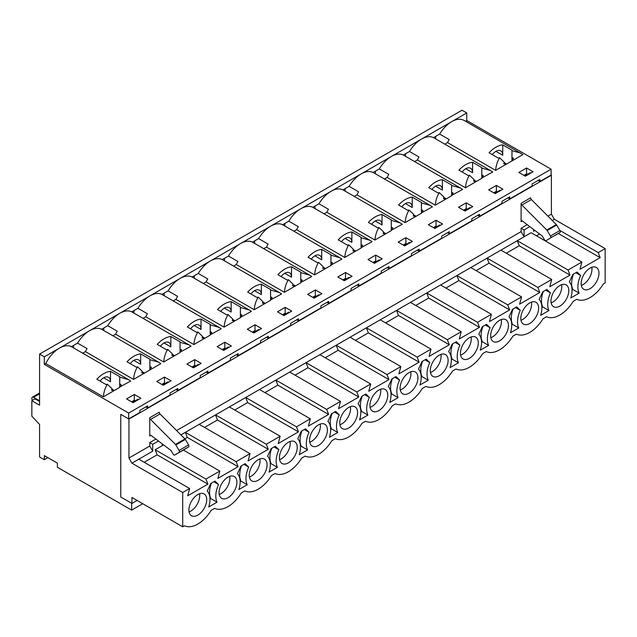 <?xml version="1.0" encoding="UTF-8"?>
<svg xmlns="http://www.w3.org/2000/svg" width="637" height="637" viewBox="0 0 637 637"><rect width="100%" height="100%" fill="white"/><g stroke="black" fill="none" stroke-linecap="round" stroke-linejoin="round"><path stroke-width="0.96" d="M134.311 394.454L140.841 398.229L133.125 402.688L126.588 398.913L134.311 394.454L134.311 400.291L131.636 401.828M194.659 359.618L201.188 363.385L193.473 367.844L186.936 364.077L194.659 359.618L194.659 365.447L191.984 366.992M255.007 324.774L261.536 328.549L253.821 333.008L247.283 329.233L255.007 324.774L255.007 330.603L252.332 332.148M315.355 289.931L321.884 293.705L314.16 298.164L307.631 294.39L315.355 289.931L315.355 295.767L312.679 297.304M375.703 255.095L382.232 258.861L374.508 263.32L367.979 259.554L375.703 255.095L375.703 260.923L373.027 262.468M436.05 220.251L442.58 224.025L434.856 228.484L428.327 224.71L436.05 220.251L436.05 226.079L433.375 227.624M496.39 185.407L502.927 189.181L495.204 193.64L488.675 189.866L496.39 185.407L496.39 191.243L493.723 192.78M526.568 167.993L533.105 171.759L525.382 176.218L518.844 172.444L526.568 167.993L526.568 173.821L523.893 175.366M466.22 202.829L472.758 206.603L465.034 211.062L458.497 207.288L466.22 202.829L466.22 208.657L463.545 210.202M405.873 237.673L412.41 241.447L404.686 245.906L398.149 242.132L405.873 237.673L405.873 243.501L403.197 245.046M345.525 272.517L352.062 276.283L344.338 280.742L337.801 276.968L345.525 272.517L345.525 278.345L342.849 279.89M285.177 307.353L291.714 311.127L283.991 315.586L277.453 311.812L285.177 307.353L285.177 313.181L282.502 314.726M224.829 342.196L231.366 345.971L223.643 350.43L217.106 346.655L224.829 342.196L224.829 348.025L222.162 349.57M164.481 377.04L171.019 380.807L163.295 385.266L156.766 381.491L164.481 377.04L164.481 382.869L161.814 384.414M82.714 353.193L85.43 351.624L133.539 379.405L160.858 363.631L158.724 362.23L149.926 359.714L149.87 369.627L149.87 359.228L140.666 353.909A24.819 14.332 120 0 0 127.002 361.8L136.214 367.111L137.584 366.84C135.331 370.288 133.985 374.476 133.539 379.405M119.7 387.049L130.689 381.045L128.547 379.652L119.748 377.136L119.7 387.049L119.7 376.642L110.496 371.331A24.819 14.332 120 0 0 96.832 379.214L106.037 384.533L107.414 384.254C105.161 387.71 103.807 391.898 103.361 396.827L119.7 387.392L121.253 384.684L119.915 384.063M47.886 457.661L44.327 459.715L39.574 456.976L39.574 424.393L31.85 416.168L31.85 400.737L39.574 405.188L39.574 354.092L44.327 356.839L59.408 348.128A24.819 14.332 120 0 0 45.753 363.56L103.361 396.827M45.753 363.56L44.327 364.38L44.327 356.839M44.327 459.715L44.327 455.606L57.394 463.147L57.394 467.263L131.636 510.126L131.636 503.27L120.767 496.995L120.767 414.345L128.666 418.907L128.666 413.079L44.327 364.38M128.666 413.079L551.101 169.187L551.101 175.016L539.873 181.497L538.09 180.47M520.803 153.183L512.005 150.666L511.957 160.922L522.945 154.584L464.078 120.433A24.819 14.332 120 0 0 451.665 121.659A24.819 14.332 120 0 0 439.657 134.081L433.502 137.632A24.819 14.332 120 0 0 421.495 139.081A24.819 14.332 120 0 0 409.487 151.502L403.332 155.054A24.819 14.332 120 0 0 391.317 156.503A24.819 14.332 120 0 0 379.31 168.924L373.155 172.476A24.819 14.332 120 0 0 361.147 173.925A24.819 14.332 120 0 0 349.14 186.338L342.985 189.898A24.819 14.332 120 0 0 330.977 191.339A24.819 14.332 120 0 0 318.962 203.76L312.807 207.32A24.819 14.332 120 0 0 300.799 208.761A24.819 14.332 120 0 0 288.792 221.182L282.637 224.742A24.819 14.332 120 0 0 270.629 226.183A24.819 14.332 120 0 0 258.614 238.604L252.459 242.156A24.819 14.332 120 0 0 240.452 243.605A24.819 14.332 120 0 0 228.444 256.026L222.289 259.577A24.819 14.332 120 0 0 210.282 261.027A24.819 14.332 120 0 0 198.274 273.448L192.111 276.999A24.819 14.332 120 0 0 180.104 278.449A24.819 14.332 120 0 0 168.096 290.862L161.941 294.421A24.819 14.332 120 0 0 149.934 295.863A24.819 14.332 120 0 0 137.926 308.284L131.763 311.843A24.819 14.332 120 0 0 119.756 313.285A24.819 14.332 120 0 0 107.749 325.706L101.594 329.265A24.819 14.332 120 0 0 89.586 330.707A24.819 14.332 120 0 0 77.579 343.128L71.416 346.679A24.819 14.332 120 0 0 59.408 348.128L466.754 112.948L466.754 120.497L551.101 169.187M466.754 120.497L465.472 121.237M512.18 157.594L513.494 158.207L511.957 160.922L495.626 170.358L447.508 142.577L444.801 144.145M481.779 178.002L492.767 171.998L490.633 170.605L481.835 168.088L481.779 178.002L481.779 167.595L472.574 162.284A24.819 14.332 120 0 0 458.911 170.167L468.123 175.486L469.493 175.207C467.239 178.663 465.894 182.851 465.448 187.78L481.779 178.344L483.34 175.637L482.002 175.016M414.623 161.567L417.339 159.998L465.448 187.78M451.609 195.424L462.597 189.42L460.455 188.026L451.657 185.51L451.609 195.424L451.609 185.017L442.404 179.706A24.819 14.332 120 0 0 428.741 187.589L437.945 192.907L439.323 192.629C437.07 196.085 435.716 200.273 435.278 205.194L451.609 195.766L453.17 193.059L451.832 192.438M384.453 178.981L387.161 177.42L435.278 205.194M421.431 212.846L432.427 206.842L430.286 205.448L421.487 202.932L421.431 212.846L421.431 202.439L412.227 197.128A24.819 14.332 120 0 0 398.571 205.01L407.776 210.329L409.145 210.051C406.892 213.506 405.546 217.695 405.1 222.616L421.431 213.188L422.992 210.473L421.654 209.852M354.283 196.403L356.991 194.842L405.1 222.616M391.261 230.268L402.25 224.264L400.108 222.862L391.309 220.346L391.261 230.268L391.261 219.861L382.057 214.542A24.819 14.332 120 0 0 368.393 222.432L377.598 227.751L378.975 227.473C376.722 230.928 375.368 235.117 374.93 240.038L391.261 230.61L392.822 227.895L391.484 227.274M324.106 213.825L326.813 212.264L374.93 240.038M361.091 247.682L372.08 241.686L369.938 240.284L361.139 237.768L361.091 247.682L361.091 237.282L351.879 231.964A24.819 14.332 120 0 0 338.223 239.854L347.428 245.165L348.797 244.895C346.544 248.342 345.198 252.531 344.752 257.459L361.091 248.032L362.644 245.317L361.306 244.696M293.936 231.247L296.643 229.678L344.752 257.459M330.914 265.103L341.902 259.108L339.76 257.706L330.961 255.19L330.914 265.103L330.914 254.704L321.709 249.386A24.819 14.332 120 0 0 308.045 257.276L317.25 262.587L318.627 262.317C316.374 265.764 315.02 269.953 314.582 274.881L330.914 265.446L332.474 262.739L331.136 262.118M263.758 248.669L266.465 247.1L314.582 274.881M300.744 282.525L311.732 276.522L309.59 275.128L300.791 272.612L300.744 282.525L300.744 272.118L291.531 266.807A24.819 14.332 120 0 0 277.875 274.69L287.08 280.009L288.45 279.731C286.196 283.186 284.85 287.375 284.405 292.303L300.744 282.868L302.296 280.161L300.959 279.539M233.588 266.091L236.295 264.522L284.405 292.303M270.566 299.947L281.554 293.944L279.412 292.55L270.621 290.034L270.566 299.947L270.566 289.54L261.361 284.229A24.819 14.332 120 0 0 247.697 292.112L256.902 297.431L258.28 297.153C256.026 300.608 254.673 304.797 254.235 309.717L270.566 300.29L272.126 297.583L270.789 296.961M203.41 283.505L206.117 281.944L254.235 309.717M240.396 317.369L251.384 311.366L249.242 309.972L240.444 307.456L240.396 317.369L240.396 306.962L231.183 301.651A24.819 14.332 120 0 0 217.528 309.534L226.732 314.853L228.11 314.574C225.848 318.03 224.503 322.218 224.057 327.139L240.396 317.712L241.949 314.997L240.611 314.375M173.24 300.927L175.947 299.366L224.057 327.139M210.218 334.791L221.206 328.788L219.072 327.386L210.274 324.87L210.218 334.791L210.218 324.384L201.013 319.065A24.819 14.332 120 0 0 187.35 326.956L196.554 332.275L197.932 331.996C195.678 335.452 194.333 339.64 193.887 344.561L210.218 335.134L211.779 332.418L210.441 331.797M143.062 318.349L145.777 316.788L193.887 344.561M180.048 352.205L191.036 346.209L188.894 344.808L180.096 342.292L180.048 352.205L180.048 341.806L170.835 336.487A24.819 14.332 120 0 0 157.18 344.378L166.384 349.689L167.762 349.418C165.501 352.866 164.155 357.054 163.709 361.983L180.048 352.556L181.601 349.84L180.263 349.219M112.892 335.771L115.6 334.202L163.709 361.983M128.666 418.907L139.893 412.426L139.893 410.371L147.617 405.912L147.617 407.967L170.063 395.004L170.063 392.949L177.787 388.49L177.787 390.545L200.241 377.582L200.241 375.527L207.965 371.068L207.965 373.131L230.411 360.168L230.411 358.105L238.134 353.646L238.134 355.709L260.589 342.746L260.589 340.684L268.312 336.232L268.312 338.287L290.759 325.324L290.759 323.27L298.482 318.811L298.482 320.865L320.937 307.902L320.937 305.848L328.66 301.389L328.66 303.443L351.106 290.48L351.106 288.426L358.83 283.967L358.83 286.021L381.284 273.058L381.284 271.004L389.008 266.545L389.008 268.607L411.454 255.644L411.454 253.582L419.178 249.123L419.178 251.185L441.632 238.222L441.632 236.16L449.348 231.709L449.348 233.763L471.802 220.8L471.802 218.746L479.526 214.287L479.526 216.341L501.98 203.378L501.98 201.324L509.696 196.865L509.696 198.919L532.15 185.956L532.15 183.902L539.873 179.443L539.873 181.497M507.92 197.892L509.696 198.919M477.742 215.314L479.526 216.341M447.572 232.736L449.348 233.763M417.394 250.158L419.178 251.185M387.224 267.572L389.008 268.607M357.046 284.994L358.83 286.021M326.877 302.416L328.66 303.443M296.699 319.838L298.482 320.865M266.529 337.26L268.312 338.287M236.351 354.682L238.134 355.709M206.181 372.096L207.965 373.131M176.003 389.518L177.787 390.545M145.833 406.939L147.617 407.967M527.46 174.331L526.568 173.821M497.282 191.753L496.39 191.243M467.112 209.175L466.22 208.657M436.934 226.597L436.05 226.079M406.764 244.019L405.873 243.501M376.586 261.433L375.703 260.923M346.417 278.855L345.525 278.345M316.247 296.277L315.355 295.767M286.069 313.699L285.177 313.181M255.899 331.121L255.007 330.603M225.721 348.543L224.829 348.025M195.551 365.957L194.659 365.447M165.373 383.378L164.481 382.869M135.203 400.8L134.311 400.291M131.636 510.126L142.744 503.716M39.574 354.092L462 110.209L466.754 112.948M111.857 389.04L114.349 390.481L111.579 390.274L111.977 388.65L107.414 384.254M100.049 381.077A9.659 5.574 120 0 1 108.489 377.311A9.659 5.574 120 0 1 110.496 381.738L110.496 371.331M119.748 377.136L119.7 376.642M31.85 400.737L35.059 398.881L39.574 401.485M149.87 369.627L151.431 367.262L150.093 366.641M142.027 371.618L144.527 373.059L141.748 372.852L142.147 371.228L137.584 366.84M130.219 363.655A9.659 5.574 120 0 1 138.667 359.889A9.659 5.574 120 0 1 140.666 364.316L140.666 353.909M149.926 359.714L149.87 359.228M172.205 354.196L174.697 355.637L171.918 355.43L172.324 353.806L167.762 349.418M160.397 346.233A9.659 5.574 120 0 1 168.837 342.475A9.659 5.574 120 0 1 170.835 346.894L170.835 336.487M180.096 342.292L180.048 341.806M202.375 336.774L204.875 338.215L202.096 338.008L202.494 336.384L197.932 331.996M190.567 328.811A9.659 5.574 120 0 1 199.015 325.053A9.659 5.574 120 0 1 201.013 329.472L201.013 319.065M210.274 324.87L210.218 324.384M232.553 319.352L235.045 320.793L232.266 320.586L232.672 318.962L228.11 314.574M220.736 311.389A9.659 5.574 120 0 1 229.185 307.631A9.659 5.574 120 0 1 231.183 312.05L231.183 301.651M240.444 307.456L240.396 306.962M262.723 301.938L265.223 303.379L262.444 303.172L262.842 301.548L258.28 297.153M250.914 293.968A9.659 5.574 120 0 1 259.363 290.209A9.659 5.574 120 0 1 261.361 294.628L261.361 284.229M270.621 290.034L270.566 289.54M292.901 284.516L295.393 285.957L292.614 285.75L293.012 284.126L288.45 279.731M281.084 276.554A9.659 5.574 120 0 1 289.532 272.787A9.659 5.574 120 0 1 291.531 277.214L291.531 266.807M300.791 272.612L300.744 272.118M323.07 267.094L325.571 268.535L322.792 268.328L323.19 266.704L318.627 262.317M311.262 259.132A9.659 5.574 120 0 1 319.71 255.365A9.659 5.574 120 0 1 321.709 259.792L321.709 249.386M330.961 255.19L330.914 254.704M353.24 249.672L355.741 251.113L352.962 250.906L353.36 249.282L348.797 244.895M341.432 241.71A9.659 5.574 120 0 1 349.88 237.951A9.659 5.574 120 0 1 351.879 242.371L351.879 231.964M361.139 237.768L361.091 237.282M383.418 232.25L385.918 233.691L383.14 233.484L383.538 231.86L378.975 227.473M371.61 224.288A9.659 5.574 120 0 1 380.058 220.529A9.659 5.574 120 0 1 382.057 224.949L382.057 214.542M391.309 220.346L391.261 219.861M413.588 214.828L416.088 216.269L413.309 216.062L413.708 214.438L409.145 210.051M401.78 206.866A9.659 5.574 120 0 1 410.228 203.107A9.659 5.574 120 0 1 412.227 207.527L412.227 197.128M421.487 202.932L421.431 202.439M443.766 197.414L446.266 198.855L443.487 198.648L443.885 197.024L439.323 192.629M431.958 189.444A9.659 5.574 120 0 1 440.398 185.685A9.659 5.574 120 0 1 442.404 190.105L442.404 179.706M451.657 185.51L451.609 185.017M473.936 179.992L476.436 181.434L473.657 181.226L474.055 179.602L469.493 175.207M462.128 172.03A9.659 5.574 120 0 1 470.576 168.264A9.659 5.574 120 0 1 472.574 172.691L472.574 162.284M481.835 168.088L481.779 167.595M504.114 162.57L506.614 164.012L503.835 163.805L504.233 162.18L499.671 157.793C497.417 161.241 496.064 165.429 495.626 170.358M492.305 154.608A9.659 5.574 120 0 1 500.746 150.842A9.659 5.574 120 0 1 502.752 155.269L502.752 144.862A24.819 14.332 120 0 0 489.089 152.753L498.293 158.064L499.671 157.793M511.957 160.58L511.957 150.181L502.752 144.862M512.005 150.666L511.957 150.181M73.605 345.421L73.605 347.945M103.783 327.999L103.783 330.523M133.953 310.577L133.953 313.101M164.131 293.155L164.131 295.679M194.301 275.733L194.301 278.265M224.471 258.319L224.471 260.844M254.649 240.897L254.649 243.422M284.819 223.476L284.819 226M314.997 206.054L314.997 208.578M345.166 188.632L345.166 191.156M375.344 171.21L375.344 173.742M405.514 153.796L405.514 156.32M435.692 136.374L435.692 138.898M439.657 134.081L449.165 139.567A24.819 14.332 -60 0 0 447.508 142.577M409.487 151.502L418.987 156.989A24.819 14.332 -60 0 0 417.339 159.998M433.502 137.632L443.01 143.118A24.819 14.332 -60 0 1 443.408 143.341L490.633 170.605M379.31 168.924L388.817 174.411A24.819 14.332 -60 0 0 387.161 177.42M403.332 155.054L412.832 160.54A24.819 14.332 -60 0 1 413.23 160.763L460.455 188.026M349.14 186.338L358.639 191.825A24.819 14.332 -60 0 0 356.991 194.842M373.155 172.476L382.662 177.962A24.819 14.332 -60 0 1 383.06 178.177L430.286 205.448M318.962 203.76L328.469 209.247A24.819 14.332 -60 0 0 326.813 212.264M342.985 189.898L352.484 195.384A24.819 14.332 -60 0 1 352.882 195.599L400.108 222.862M288.792 221.182L298.291 226.668A24.819 14.332 -60 0 0 296.643 229.678M312.807 207.32L322.314 212.806A24.819 14.332 -60 0 1 322.712 213.021L369.938 240.284M258.614 238.604L268.121 244.09A24.819 14.332 -60 0 0 266.465 247.1M282.637 224.742L292.136 230.228A24.819 14.332 -60 0 1 292.542 230.443L339.76 257.706M228.444 256.026L237.951 261.512A24.819 14.332 -60 0 0 236.295 264.522M252.459 242.156L261.966 247.642A24.819 14.332 -60 0 1 262.364 247.865L309.59 275.128M198.274 273.448L207.773 278.934A24.819 14.332 -60 0 0 206.117 281.944M222.289 259.577L231.788 265.064A24.819 14.332 -60 0 1 232.194 265.287L279.412 292.55M168.096 290.862L177.604 296.348A24.819 14.332 -60 0 0 175.947 299.366M192.111 276.999L201.618 282.486A24.819 14.332 -60 0 1 202.017 282.701L249.242 309.972M137.926 308.284L147.426 313.77A24.819 14.332 -60 0 0 145.777 316.788M161.941 294.421L171.441 299.908A24.819 14.332 -60 0 1 171.847 300.123L219.072 327.386M107.749 325.706L117.256 331.192A24.819 14.332 -60 0 0 115.6 334.202M131.763 311.843L141.271 317.33A24.819 14.332 -60 0 1 141.669 317.545L188.894 344.808M77.579 343.128L87.078 348.614A24.819 14.332 -60 0 0 85.43 351.624M101.594 329.265L111.093 334.751A24.819 14.332 -60 0 1 111.499 334.966L158.724 362.23M71.416 346.679L80.923 352.165A24.819 14.332 -60 0 1 81.321 352.388L128.547 379.652M149.751 436.042A1.68 0.971 -120 0 1 150.101 435.278A1.68 0.971 -120 0 1 151.12 435.477L170.955 450.47L173.089 454.093A1.68 0.971 -120 0 0 174.753 455.041A1.68 0.971 -120 0 0 174.769 455.033L179.108 452.374A1.68 0.971 -120 0 0 179.085 450.423L175.86 444.937A1.68 0.971 -120 0 0 175.446 444.395L150.531 419.449A1.68 0.971 -120 0 1 149.751 417.713L149.751 436.042L150.937 435.358M521.106 221.644L521.106 203.314A1.68 0.971 -120 0 0 521.878 205.05L546.793 229.997A1.68 0.971 -120 0 1 547.207 230.546L550.44 236.024A1.68 0.971 -120 0 1 550.464 237.983L546.116 240.635A1.68 0.971 -120 0 0 546.116 240.635A1.68 0.971 -120 0 1 544.436 239.695L542.31 236.072L522.475 221.079A1.68 0.971 -120 0 0 521.448 220.88A1.68 0.971 -120 0 0 521.106 221.644L522.292 220.959M155.874 439.068L149.751 442.604L149.751 446.035L128.961 458.035L128.961 419.082L120.767 414.345L120.767 496.995L131.931 503.437L137.098 500.459M176.592 430.54L521.106 231.637L521.106 228.205L527.221 224.67M547.939 216.142L551.395 214.151L551.395 175.191L128.961 419.082M163.59 444.905L162.228 445.693L162.228 443.87M558.315 233.5L600.158 257.667L579.965 269.324L581.899 262.038L531.115 232.72L180.932 434.888M529.793 226.621L524.076 229.925L524.076 236.781L521.106 231.637M158.446 441.019L152.721 444.315L152.721 451.179L149.751 446.035M128.961 458.035L131.931 463.179L138.85 459.181L189.635 488.507L187.708 495.793L207.901 484.136L205.974 479.072L219.813 471.085L217.878 478.371L238.079 466.714L236.144 461.658L249.983 453.663L248.056 460.949L268.249 449.292L266.322 444.236L280.161 436.241L278.226 443.527L298.427 431.87L296.492 426.814L310.33 418.82L308.404 426.113L328.596 414.448L326.67 409.392L340.508 401.406L338.573 408.691L358.774 397.034L356.839 391.97L370.678 383.984L368.751 391.269L388.944 379.612L387.017 374.548L400.856 366.562L398.921 373.847L419.122 362.19L417.187 357.134L431.026 349.14L429.099 356.425L449.292 344.768L447.365 339.712L461.204 331.718L459.269 339.003L479.462 327.346L477.535 322.29L491.374 314.296L489.447 321.589L509.64 309.924L507.713 304.868L521.552 296.882L519.617 304.168L539.81 292.51L537.883 287.446L551.722 279.46L549.795 286.746L569.988 275.088L568.053 270.024L581.899 262.038M152.721 451.179L138.85 459.181M245.141 463.664L248.709 467.088A20.997 12.127 120 0 0 247.22 484.749L238.907 489.55A20.997 12.127 120 0 0 237.426 473.609L240.985 466.061L245.141 463.664M305.489 428.82L309.056 432.252A20.997 12.127 120 0 0 307.567 449.913L299.255 454.714A20.997 12.127 120 0 0 297.774 438.766L301.333 431.217L305.489 428.82M365.837 393.977L369.404 397.408A20.997 12.127 120 0 0 367.915 415.069L359.602 419.871A20.997 12.127 120 0 0 358.121 403.922L361.681 396.381L365.837 393.977M426.185 359.141L429.752 362.564A20.997 12.127 120 0 0 428.263 380.225L419.95 385.027A20.997 12.127 120 0 0 418.461 369.086L422.028 361.537L426.185 359.141M486.533 324.297L490.1 327.729A20.997 12.127 120 0 0 488.611 345.389L480.298 350.191A20.997 12.127 120 0 0 478.809 334.242L482.376 326.693L486.533 324.297M546.88 289.453L550.448 292.885A20.997 12.127 120 0 0 548.959 310.545L540.646 315.347A20.997 12.127 120 0 0 539.157 299.398L542.724 291.857L546.88 289.453M188.894 509.99A12.597 7.278 -60 0 1 194.396 497.314A12.597 7.278 -60 0 1 204.103 493.938A12.597 7.278 -60 0 1 206.714 499.703A12.597 7.278 -60 0 1 201.212 512.379A12.597 7.278 -60 0 1 191.506 515.755A12.597 7.278 -60 0 1 188.894 509.99M249.242 475.146A12.597 7.278 -60 0 1 254.744 462.47A12.597 7.278 -60 0 1 264.451 459.094A12.597 7.278 -60 0 1 267.062 464.859A12.597 7.278 -60 0 1 261.56 477.543A12.597 7.278 -60 0 1 251.854 480.919A12.597 7.278 -60 0 1 249.242 475.146M309.59 440.31A12.597 7.278 -60 0 1 315.092 427.626A12.597 7.278 -60 0 1 324.798 424.25A12.597 7.278 -60 0 1 327.41 430.023A12.597 7.278 -60 0 1 321.908 442.699A12.597 7.278 -60 0 1 312.202 446.075A12.597 7.278 -60 0 1 309.59 440.31M369.938 405.466A12.597 7.278 -60 0 1 375.44 392.79A12.597 7.278 -60 0 1 385.146 389.414A12.597 7.278 -60 0 1 387.758 395.179A12.597 7.278 -60 0 1 382.256 407.855A12.597 7.278 -60 0 1 372.549 411.231A12.597 7.278 -60 0 1 369.938 405.466M430.286 370.623A12.597 7.278 -60 0 1 435.788 357.946A12.597 7.278 -60 0 1 445.494 354.57A12.597 7.278 -60 0 1 448.106 360.335A12.597 7.278 -60 0 1 442.604 373.019A12.597 7.278 -60 0 1 432.897 376.395A12.597 7.278 -60 0 1 430.286 370.623M490.633 335.787A12.597 7.278 -60 0 1 496.135 323.102A12.597 7.278 -60 0 1 505.842 319.726A12.597 7.278 -60 0 1 508.453 325.499A12.597 7.278 -60 0 1 502.951 338.175A12.597 7.278 -60 0 1 493.245 341.551A12.597 7.278 -60 0 1 490.633 335.787M550.981 300.943A12.597 7.278 -60 0 1 556.483 288.266A12.597 7.278 -60 0 1 566.189 284.89A12.597 7.278 -60 0 1 568.801 290.655A12.597 7.278 -60 0 1 563.299 303.331A12.597 7.278 -60 0 1 553.593 306.708A12.597 7.278 -60 0 1 550.981 300.943M581.151 283.521A12.597 7.278 -60 0 1 586.653 270.844A12.597 7.278 -60 0 1 596.359 267.468A12.597 7.278 -60 0 1 598.971 273.233A12.597 7.278 -60 0 1 593.469 285.917A12.597 7.278 -60 0 1 583.763 289.294A12.597 7.278 -60 0 1 581.151 283.521M520.803 318.365A12.597 7.278 -60 0 1 526.305 305.68A12.597 7.278 -60 0 1 536.02 302.304A12.597 7.278 -60 0 1 538.623 308.077A12.597 7.278 -60 0 1 533.129 320.753A12.597 7.278 -60 0 1 523.415 324.129A12.597 7.278 -60 0 1 520.803 318.365M460.455 353.201A12.597 7.278 -60 0 1 465.958 340.524A12.597 7.278 -60 0 1 475.672 337.148A12.597 7.278 -60 0 1 478.276 342.913A12.597 7.278 -60 0 1 472.781 355.597A12.597 7.278 -60 0 1 463.067 358.973A12.597 7.278 -60 0 1 460.455 353.201M400.108 388.044A12.597 7.278 -60 0 1 405.61 375.368A12.597 7.278 -60 0 1 415.324 371.992A12.597 7.278 -60 0 1 417.928 377.757A12.597 7.278 -60 0 1 412.434 390.441A12.597 7.278 -60 0 1 402.719 393.817A12.597 7.278 -60 0 1 400.108 388.044M339.768 422.888A12.597 7.278 -60 0 1 345.262 410.204A12.597 7.278 -60 0 1 354.976 406.828A12.597 7.278 -60 0 1 357.58 412.601A12.597 7.278 -60 0 1 352.086 425.277A12.597 7.278 -60 0 1 342.372 428.653A12.597 7.278 -60 0 1 339.768 422.888M279.42 457.724A12.597 7.278 -60 0 1 284.914 445.048A12.597 7.278 -60 0 1 294.628 441.672A12.597 7.278 -60 0 1 297.232 447.437A12.597 7.278 -60 0 1 291.738 460.121A12.597 7.278 -60 0 1 282.024 463.497A12.597 7.278 -60 0 1 279.42 457.724M219.072 492.568A12.597 7.278 -60 0 1 224.566 479.892A12.597 7.278 -60 0 1 234.281 476.516A12.597 7.278 -60 0 1 236.892 482.281A12.597 7.278 -60 0 1 231.39 494.965A12.597 7.278 -60 0 1 221.676 498.341A12.597 7.278 -60 0 1 219.072 492.568M189.635 488.507L182.715 492.505L131.931 463.179M600.158 257.667L598.231 252.61L605.15 248.613L605.15 282.908L603.366 283.935A27.877 16.092 -60 0 1 576.756 299.294L573.196 301.357A27.877 16.092 -60 0 1 546.586 316.716L543.019 318.779A27.877 16.092 -60 0 1 516.408 334.138L512.849 336.193A27.877 16.092 -60 0 1 486.238 351.56L482.671 353.615A27.877 16.092 -60 0 1 456.06 368.982L452.501 371.037A27.877 16.092 -60 0 1 425.89 386.396L422.323 388.459A27.877 16.092 -60 0 1 395.712 403.818L392.153 405.88A27.877 16.092 -60 0 1 365.542 421.24L361.975 423.302A27.877 16.092 -60 0 1 335.373 438.662L331.805 440.716A27.877 16.092 -60 0 1 305.195 456.084L301.627 458.138A27.877 16.092 -60 0 1 275.025 473.506L271.458 475.56A27.877 16.092 -60 0 1 244.847 490.92L241.288 492.982A27.877 16.092 -60 0 1 214.677 508.342L211.11 510.404A27.877 16.092 -60 0 1 184.499 525.764L182.715 526.791L182.715 492.505M577.058 272.031L580.618 275.463A20.997 12.127 120 0 0 579.137 293.124L570.816 297.925A20.997 12.127 120 0 0 569.335 281.976L572.894 274.436L577.058 272.031M516.711 306.875L520.27 310.307A20.997 12.127 120 0 0 518.789 327.967L510.468 332.769A20.997 12.127 120 0 0 508.987 316.82L512.546 309.279L516.711 306.875M456.363 341.719L459.922 345.143A20.997 12.127 120 0 0 458.441 362.803L450.12 367.605A20.997 12.127 120 0 0 448.639 351.664L452.206 344.115L456.363 341.719M396.015 376.555L399.574 379.986A20.997 12.127 120 0 0 398.093 397.647L389.78 402.449A20.997 12.127 120 0 0 388.291 386.5L391.859 378.959L396.015 376.555M335.667 411.398L339.226 414.83A20.997 12.127 120 0 0 337.745 432.491L329.433 437.293A20.997 12.127 120 0 0 327.944 421.344L331.511 413.803L335.667 411.398M275.319 446.242L278.879 449.666A20.997 12.127 120 0 0 277.398 467.327L269.085 472.128A20.997 12.127 120 0 0 267.596 456.188L271.163 448.639L275.319 446.242M214.972 481.078L218.539 484.51A20.997 12.127 120 0 0 217.05 502.171L208.737 506.972A20.997 12.127 120 0 0 207.248 491.023L210.815 483.483L214.972 481.078M182.715 526.791L131.931 497.473L131.931 503.437M605.15 248.613L554.365 219.295L551.395 214.151M534.937 230.506L533.575 231.295L533.575 229.479M554.365 219.295L552.287 220.49M144.201 462.271L157.116 454.81L155.189 449.754L205.974 479.072M183.392 450.056L219.813 471.085M155.189 449.754L162.228 445.693M184.841 438.805L187.294 437.396L185.359 432.332L236.144 461.658M199.198 424.346L249.983 453.663M204.549 427.427L217.464 419.974L215.537 414.91L266.322 444.236M229.376 406.924L280.161 436.241M234.719 410.013L247.642 402.552L245.707 397.496L296.492 426.814M259.546 389.502L310.33 418.82M264.896 392.591L277.812 385.13L275.885 380.074L326.67 409.392M289.724 372.08L340.508 401.406M295.066 375.169L307.99 367.708L306.055 362.652L356.839 391.97M319.893 354.658L370.678 383.984M325.244 357.747L338.159 350.286L336.232 345.23L387.017 374.548M350.071 337.244L400.856 366.562M355.414 340.325L368.337 332.872L366.402 327.808L417.187 357.134M380.241 319.822L431.026 349.14M385.592 322.903L398.507 315.45L396.58 310.386L447.365 339.712M410.419 302.4L461.204 331.718M415.762 305.489L428.685 298.028L426.75 292.972L477.535 322.29M440.589 284.978L491.374 314.296M445.94 288.067L458.855 280.606L456.928 275.55L507.713 304.868M470.767 267.556L521.552 296.882M476.11 270.645L489.025 263.185L487.098 258.128L537.883 287.446M500.937 250.134L551.722 279.46M506.288 253.223L519.203 245.763L517.276 240.706L568.053 270.024M559.907 230.483L598.231 252.61M591.797 267.285A12.597 7.278 -60 0 1 591.964 269.188A12.597 7.278 -60 0 1 581.326 285.424M536.458 235.801L539.571 234.01M530.725 173.137L530.135 172.794L524.784 175.876M561.619 284.707A12.597 7.278 -60 0 1 561.786 286.61A12.597 7.278 -60 0 1 551.148 302.846M519.203 245.763L569.988 275.088M500.555 190.551L499.957 190.208L494.615 193.298M531.449 302.129A12.597 7.278 -60 0 1 531.616 304.032A12.597 7.278 -60 0 1 520.978 320.268M489.025 263.185L539.81 292.51M470.377 207.973L469.788 207.63L464.437 210.72M501.271 319.551A12.597 7.278 -60 0 1 501.446 321.446A12.597 7.278 -60 0 1 490.801 337.682M458.855 280.606L509.64 309.924M440.207 225.394L439.61 225.052L434.267 228.142M471.101 336.973A12.597 7.278 -60 0 1 471.269 338.868A12.597 7.278 -60 0 1 460.631 355.104M428.685 298.028L479.462 327.346M410.029 242.816L409.44 242.474L404.089 245.556M440.923 354.387A12.597 7.278 -60 0 1 441.099 356.29A12.597 7.278 -60 0 1 430.453 372.526M398.507 315.45L449.292 344.768M379.859 260.238L379.262 259.896L373.919 262.977M410.754 371.809A12.597 7.278 -60 0 1 410.921 373.712A12.597 7.278 -60 0 1 400.283 389.948M368.337 332.872L419.122 362.19M349.681 277.66L349.092 277.318L343.741 280.399M380.576 389.231A12.597 7.278 -60 0 1 380.751 391.134A12.597 7.278 -60 0 1 370.105 407.369M338.159 350.286L388.944 379.612M319.511 295.074L318.914 294.732L313.571 297.821M350.406 406.653A12.597 7.278 -60 0 1 350.573 408.556A12.597 7.278 -60 0 1 339.935 424.791M307.99 367.708L358.774 397.034M289.333 312.496L288.744 312.154L283.393 315.243M320.228 424.075A12.597 7.278 -60 0 1 320.403 425.97A12.597 7.278 -60 0 1 309.757 442.205M277.812 385.13L328.596 414.448M259.163 329.918L258.566 329.576L253.223 332.665M290.058 441.497A12.597 7.278 -60 0 1 290.225 443.392A12.597 7.278 -60 0 1 279.587 459.627M247.642 402.552L298.427 431.87M228.986 347.34L228.396 346.998L223.046 350.079M259.88 458.911A12.597 7.278 -60 0 1 260.055 460.814A12.597 7.278 -60 0 1 249.409 477.049M217.464 419.974L268.249 449.292M198.816 364.762L198.218 364.42L192.876 367.501M229.71 476.333A12.597 7.278 -60 0 1 229.877 478.236A12.597 7.278 -60 0 1 219.239 494.471M187.294 437.396L238.079 466.714M168.638 382.184L168.049 381.842L162.698 384.923M199.532 493.755A12.597 7.278 -60 0 1 199.707 495.658A12.597 7.278 -60 0 1 189.062 511.893M157.116 454.81L207.901 484.136M138.468 399.598L137.871 399.256L132.528 402.345M521.106 203.314L530.605 197.828A1.68 0.971 -120 0 0 531.385 199.564L556.292 224.511L546.793 229.997M556.292 224.511A1.68 0.971 -120 0 1 556.714 225.052L559.939 230.538L550.44 236.024M559.939 230.538A1.68 0.971 -120 0 1 559.963 232.489L555.607 235.157A1.68 0.971 -120 0 0 555.623 235.149M524.076 229.925L521.106 228.205M575.864 272.724L580.618 275.463M573.459 274.109A20.997 12.127 120 0 0 572.894 289.524L579.137 293.124M572.894 289.524L572.066 290.002M545.694 290.138L550.448 292.885M543.281 291.531A20.997 12.127 120 0 0 542.724 306.946L548.959 310.545M542.724 306.946L541.896 307.424M515.516 307.56L520.27 310.307M513.111 308.953A20.997 12.127 120 0 0 512.546 324.368L518.789 327.967M512.546 324.368L511.718 324.846M485.346 324.981L490.1 327.729M482.934 326.375A20.997 12.127 120 0 0 482.376 341.782L488.611 345.389M482.376 341.782L481.548 342.268M455.176 342.403L459.922 345.143M452.764 343.797A20.997 12.127 120 0 0 452.206 359.204L458.441 362.803M452.206 359.204L451.37 359.682M424.998 359.825L429.752 362.564M422.586 361.219A20.997 12.127 120 0 0 422.028 376.626L428.263 380.225M422.028 376.626L421.2 377.104M394.829 377.247L399.574 379.986M392.416 378.633A20.997 12.127 120 0 0 391.859 394.048L398.093 397.647M391.859 394.048L391.022 394.526M364.651 394.661L369.404 397.408M362.238 396.055A20.997 12.127 120 0 0 361.681 411.47L367.915 415.069M361.681 411.47L360.853 411.948M334.481 412.083L339.226 414.83M332.068 413.477A20.997 12.127 120 0 0 331.511 428.892L337.745 432.491M331.511 428.892L330.675 429.37M304.303 429.505L309.056 432.252M301.89 430.899A20.997 12.127 120 0 0 301.333 446.306L307.567 449.913M301.333 446.306L300.505 446.792M274.133 446.927L278.879 449.666M271.72 448.321A20.997 12.127 120 0 0 271.163 463.728L277.398 467.327M271.163 463.728L270.327 464.206M243.955 464.349L248.709 467.088M241.542 465.735A20.997 12.127 120 0 0 240.985 481.15L247.22 484.749M240.985 481.15L240.157 481.628M213.785 481.771L218.539 484.51M211.373 483.157A20.997 12.127 120 0 0 210.815 498.572L217.05 502.171M210.815 498.572L209.979 499.05M174.769 455.033L184.268 449.547A1.68 0.971 -120 0 0 184.268 449.547A1.68 0.971 -120 0 0 184.26 449.555L188.616 446.887A1.68 0.971 -120 0 0 188.592 444.937L185.367 439.45A1.68 0.971 -120 0 0 184.945 438.909L160.038 413.962A1.68 0.971 -120 0 1 159.258 412.227L149.751 417.713M152.721 444.315L149.751 442.604M32.535 400.339A2.437 1.409 60 0 1 32.328 397.201A2.437 1.409 60 0 1 33.546 397.321L39.574 400.8M31.85 409.472A2.437 1.409 60 0 1 31.85 408.731M110.496 381.738L103.664 377.789M140.666 364.316L133.834 360.367M170.835 346.894L164.012 342.953M201.013 329.472L194.181 325.531M231.183 312.05L224.359 308.109M261.361 294.628L254.529 290.687M291.531 277.214L284.699 273.265M321.709 259.792L314.877 255.843M351.879 242.371L345.047 238.429M382.057 224.949L375.225 221.007M412.227 207.527L405.395 203.585M442.404 190.105L435.573 186.163M472.574 172.691L465.743 168.741M502.752 155.269L495.92 151.319M531.385 199.564L521.878 205.05M556.714 225.052L547.207 230.546M559.963 232.489L550.464 237.983M175.446 444.395L184.945 438.909M150.531 419.449L160.038 413.962M179.108 452.374L188.616 446.887M175.86 444.937L185.367 439.45M179.085 450.423L188.592 444.937M33.546 397.321L39.574 393.841M174.753 455.041L184.26 449.555M32.328 397.201L39.574 393.013"/></g></svg>
